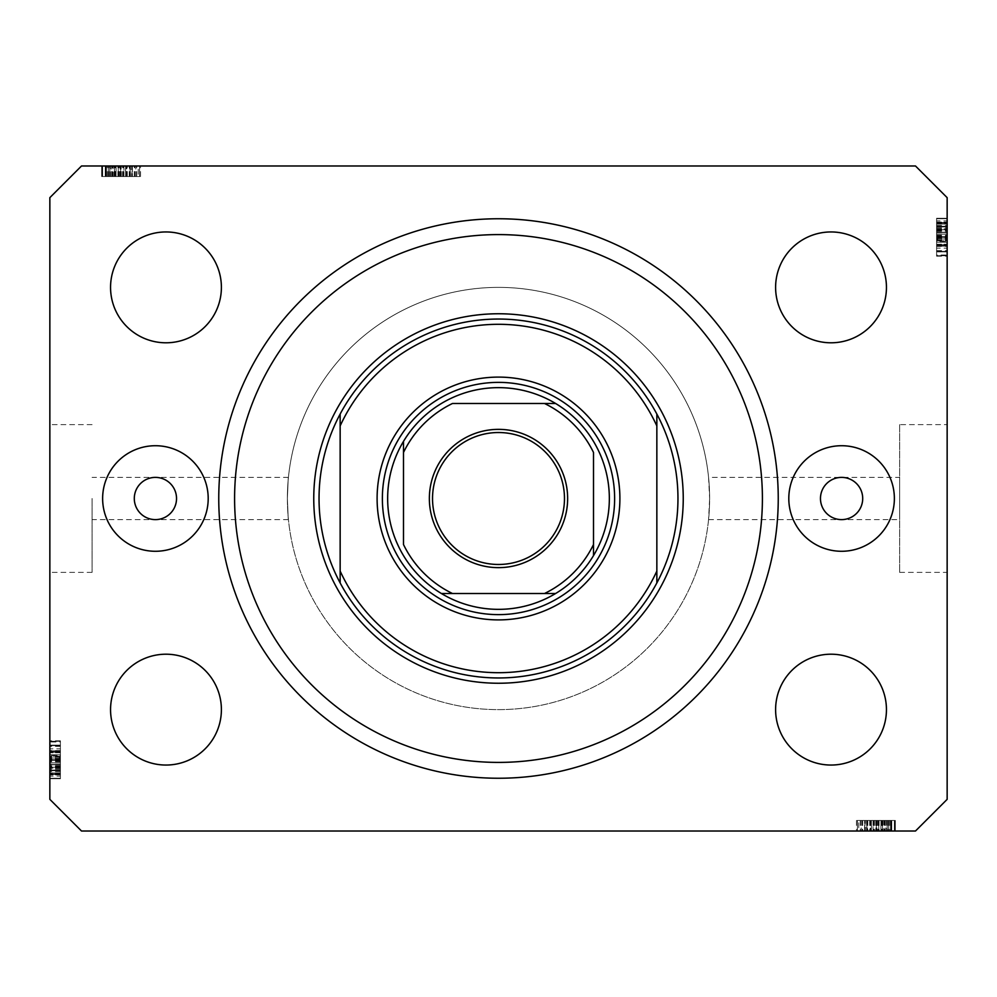 <?xml version="1.0" encoding="UTF-8"?>
<svg xmlns="http://www.w3.org/2000/svg" width="997" height="997" viewBox="0 0 997 997"><rect width="100%" height="100%" fill="white"/><g stroke="black" fill="none" stroke-linecap="round" stroke-linejoin="round"><path stroke-width="0.75" stroke-dasharray="4.99 3.74" d="M92.073 498.5L92.073 572.39L92.073 498.5M708.568 477.389L709.627 498.5A211.127 211.127 0 0 0 498.5 287.373A211.127 211.127 0 0 0 287.373 498.5C288.519 471.257 288.519 471.257 287.373 498.5C288.519 471.257 288.519 471.257 287.373 498.5A211.127 211.127 0 0 0 498.5 709.627A211.127 211.127 0 0 0 709.627 498.5L708.568 519.611L709.627 498.5A211.127 211.127 0 0 0 498.5 287.373A211.127 211.127 0 0 0 287.373 498.5C288.519 525.743 288.519 525.743 287.373 498.5C288.519 525.743 288.519 525.743 287.373 498.5A211.127 211.127 0 0 0 498.5 709.627A211.127 211.127 0 0 0 709.627 498.5L708.568 477.389L899.643 477.389L899.643 519.611L899.643 477.389M708.568 519.611L899.643 519.611M899.643 424.61L899.643 572.39L899.643 424.61L947.15 424.61L947.15 572.39L947.15 424.61M899.643 572.39L947.15 572.39M49.85 498.5L49.85 572.39L49.85 498.5M134.296 498.5A21.111 21.111 0 0 0 155.42 519.611A21.111 21.111 0 0 0 176.531 498.5A21.111 21.111 0 0 0 155.42 477.389A21.111 21.111 0 0 0 134.296 498.5M820.469 498.5A21.111 21.111 0 0 0 841.58 519.611A21.111 21.111 0 0 0 862.704 498.5A21.111 21.111 0 0 0 841.58 477.389A21.111 21.111 0 0 0 820.469 498.5M894.371 498.5A52.779 52.779 0 0 1 841.58 551.279A52.779 52.779 0 0 1 788.801 498.5A52.779 52.779 0 0 1 841.58 445.721A52.779 52.779 0 0 1 894.371 498.5M102.629 498.5A52.779 52.779 0 0 0 155.42 551.279A52.779 52.779 0 0 0 208.199 498.5A52.779 52.779 0 0 0 155.42 445.721A52.779 52.779 0 0 0 102.629 498.5M218.754 498.5A279.746 279.746 0 0 0 498.5 778.246A279.746 279.746 0 0 0 778.246 498.5A279.746 279.746 0 0 0 498.5 218.754A279.746 279.746 0 0 0 218.754 498.5A279.746 279.746 0 0 1 498.5 218.754A279.746 279.746 0 0 1 778.246 498.5A279.746 279.746 0 0 1 498.5 778.246A279.746 279.746 0 0 1 218.754 498.5A279.746 279.746 0 0 1 498.5 218.754A279.746 279.746 0 0 1 778.246 498.5A279.746 279.746 0 0 1 498.5 778.246A279.746 279.746 0 0 1 218.754 498.5M221.396 709.627A55.421 55.421 0 0 1 165.976 765.048A55.421 55.421 0 0 1 110.555 709.627A55.421 55.421 0 0 1 165.976 654.206A55.421 55.421 0 0 1 221.396 709.627M886.445 709.627A55.421 55.421 0 0 1 831.024 765.048A55.421 55.421 0 0 1 775.604 709.627A55.421 55.421 0 0 1 831.024 654.206A55.421 55.421 0 0 1 886.445 709.627M886.445 287.373A55.421 55.421 0 0 1 831.024 342.794A55.421 55.421 0 0 1 775.604 287.373A55.421 55.421 0 0 1 831.024 231.952A55.421 55.421 0 0 1 886.445 287.373M221.396 287.373A55.421 55.421 0 0 1 165.976 342.794A55.421 55.421 0 0 1 110.555 287.373A55.421 55.421 0 0 1 165.976 231.952A55.421 55.421 0 0 1 221.396 287.373M865.359 831.024L894.371 831.024L857.42 831.024L894.371 831.024L865.359 831.024L865.359 820.469L894.371 820.469L894.371 831.024L856.473 831.024L895.318 831.024L856.473 831.024L895.318 831.024L856.473 831.024L895.318 831.024L857.42 831.024L894.371 831.024L857.42 831.024L894.371 831.024L857.42 831.024L894.371 831.024L882.519 831.024L894.371 831.024L894.371 820.469L867.365 820.469L867.365 831.024L867.365 820.469L871.341 820.469L871.341 831.024L871.341 820.469L880.937 820.469L880.937 831.024L894.845 831.024L880.937 831.024L880.937 820.469L894.845 820.469L894.845 831.024L866.892 831.024L894.845 831.024L894.845 820.469L891.767 820.469L891.767 831.024L891.767 820.469L888.688 820.469L888.688 831.024L888.688 820.469L894.845 820.469L871.366 820.469L871.366 831.024M81.517 831.024L915.483 831.024L947.15 799.357L947.15 197.643L915.483 165.976L81.517 165.976L49.85 197.643L49.85 799.357L81.517 831.024M871.366 820.469L894.845 820.469L888.688 820.469L894.845 820.469L888.688 820.469L891.767 820.469L888.688 820.469L891.53 820.469L891.53 831.024L857.42 831.024L895.318 831.024L860.261 831.024L891.53 831.024L860.261 831.024L891.53 831.024L891.53 820.469L880.962 820.469L891.53 820.469L891.53 831.024L891.53 820.469L887.18 820.469L887.18 831.024M131.641 165.976L102.629 165.976L139.58 165.976L102.629 165.976L131.641 165.976L131.641 176.531L102.629 176.531L102.629 165.976L140.527 165.976L101.682 165.976L140.527 165.976L101.682 165.976L140.527 165.976L101.682 165.976L139.58 165.976L102.629 165.976L139.58 165.976L102.629 165.976L139.58 165.976L102.629 165.976L114.481 165.976L102.629 165.976L102.629 176.531L129.635 176.531L129.635 165.976L129.635 176.531L125.659 176.531L125.659 165.976L125.659 176.531L116.063 176.531L116.063 165.976L102.155 165.976L116.063 165.976L116.063 176.531L102.155 176.531L102.155 165.976L130.109 165.976L102.155 165.976L102.155 176.531L105.233 176.531L105.233 165.976L105.233 176.531L108.312 176.531L108.312 165.976L108.312 176.531L102.155 176.531L125.634 176.531L125.634 165.976M125.634 176.531L102.155 176.531L108.312 176.531L102.155 176.531L108.312 176.531L105.233 176.531L108.312 176.531L105.47 176.531L105.47 165.976L139.58 165.976L101.682 165.976L136.739 165.976L105.47 165.976L136.739 165.976L105.47 165.976L105.47 176.531L116.038 176.531L105.47 176.531L105.47 165.976L105.47 176.531L109.82 176.531L109.82 165.976M947.15 248.166L947.15 218.754L947.15 255.706L947.15 218.754L947.15 248.166L936.594 248.166L936.594 218.754L947.15 218.754L947.15 256.179L947.15 218.268L947.15 256.179L947.15 218.268L947.15 256.179L947.15 218.268L947.15 255.706L947.15 218.754L947.15 255.706L947.15 255.02L936.594 255.02L936.594 237.436L947.15 237.436M947.15 226.942L947.15 246.109L947.15 226.942L936.594 226.942L936.594 218.268L947.15 218.268L947.15 255.706L947.15 218.754L947.15 255.706L947.15 218.754L936.594 218.754L936.594 224.026L947.15 224.026L936.594 224.026L936.594 218.754L947.15 218.754L936.594 218.754L936.594 224.026L947.15 224.026L936.594 224.026L936.594 218.754L947.15 218.754L936.594 218.754L936.594 245.623L947.15 245.623L947.15 251.867L947.15 222.593L947.15 251.867L947.15 222.593L947.15 245.648L936.594 245.623L936.594 241.336L947.15 241.336L936.594 241.311L936.594 246.109L947.15 246.109L936.594 246.109L936.594 232.463L947.15 232.463M936.594 240.825L936.594 218.754L936.594 255.706L947.15 255.706L947.15 218.268L936.594 218.268L936.594 232.189L947.15 232.189L947.15 242.271L947.15 222.107L947.15 232.201L936.594 232.201L936.594 246.109L936.594 244.664L947.15 244.664L936.594 244.664L936.594 240.825L947.15 240.825M49.85 748.834L49.85 778.246L49.85 741.294L49.85 778.246L49.85 748.834L60.406 748.834L60.406 778.246L49.85 778.246L49.85 740.821L49.85 778.732L49.85 740.821L49.85 778.732L49.85 740.821L49.85 778.732L49.85 741.294L49.85 778.246L49.85 741.294L49.85 741.98L60.406 741.98L60.406 759.564L49.85 759.564M49.85 770.058L49.85 750.891L49.85 770.058L60.406 770.058L60.406 778.732L49.85 778.732L49.85 741.294L49.85 778.246L49.85 741.294L49.85 778.246L60.406 778.246L60.406 772.974L49.85 772.974L60.406 772.974L60.406 778.246L49.85 778.246L60.406 778.246L60.406 772.974L49.85 772.974L60.406 772.974L60.406 778.246L49.85 778.246L60.406 778.246L60.406 751.377L49.85 751.377L49.85 745.133L49.85 774.407L49.85 745.133L49.85 774.407L49.85 751.352L60.406 751.377L60.406 755.664L49.85 755.664L60.406 755.689L60.406 750.891L49.85 750.891L60.406 750.891L60.406 764.537L49.85 764.537M60.406 756.175L60.406 778.246L60.406 741.294L49.85 741.294L49.85 778.732L60.406 778.732L60.406 764.811L49.85 764.811L49.85 754.729L49.85 774.893L49.85 764.799L60.406 764.799L60.406 750.891L60.406 752.336L49.85 752.336L60.406 752.336L60.406 756.175L49.85 756.175M60.406 764.537L60.406 778.732L60.406 770.095L49.85 770.095M60.406 764.799L60.406 774.893L60.406 764.799L49.85 764.799M60.406 770.095L60.406 750.891L60.406 759.053L60.406 754.729L49.85 754.729L60.406 754.729L60.406 758.019L49.85 758.019M60.406 774.893L49.85 774.893L60.406 774.893M60.406 758.829L49.85 758.829M60.406 764.313L49.85 764.313M60.406 759.564L60.406 778.246L49.85 778.246L60.406 778.246L60.406 772.974L49.85 772.974L60.406 772.974L60.406 778.246L49.85 778.246L60.406 778.246L49.85 778.246L60.406 778.246L60.406 767.204L49.85 767.204L60.406 767.204L60.406 778.246L49.85 778.246L60.406 778.246L60.406 741.294L49.85 741.294L60.406 741.294L60.406 778.246L49.85 778.246L60.406 778.246L60.406 741.294L49.85 741.294L60.406 741.294L60.406 741.98L60.406 741.294L49.85 741.294L60.406 741.294L60.406 750.591L49.85 750.591M60.406 769.609L49.85 769.609M60.406 750.591L60.406 778.246L60.406 741.294L60.406 770.743L49.85 770.718L60.406 770.743L60.406 741.294L49.85 741.294L60.406 741.294L60.406 773.934L60.406 745.619L60.406 773.934L49.85 773.934L49.85 745.619L49.85 773.934L49.85 760.973L49.85 773.934L60.406 773.934L60.406 760.973L60.406 773.934L49.85 773.934M60.406 768.288L49.85 768.288M60.406 758.555L49.85 758.555M60.406 750.891L49.85 750.891M60.406 758.567L49.85 758.567M60.406 759.053L49.85 759.053M60.406 758.019L60.406 760.25L49.85 760.25L60.406 760.262L60.406 770.058M60.406 751.028L60.406 778.732L60.406 740.821L60.406 778.732L60.406 740.821L60.406 778.732L60.406 740.821L60.406 762.892L60.406 745.145L49.85 745.145L49.85 762.892L49.85 745.145L60.406 745.133L60.406 774.407L60.406 745.133L60.406 760.325L49.85 760.325L60.406 760.325L60.406 774.407L49.85 774.407L60.406 774.407L60.406 759.702L49.85 759.702L60.406 759.702L60.406 751.352L49.85 751.352L60.406 751.352L60.406 745.133L49.85 745.133L60.406 745.133L60.406 751.028L49.85 751.028M60.406 752.137L49.85 752.137L60.406 752.137L60.406 762.892L49.85 762.892L60.406 762.892L60.406 752.137M60.406 745.619L49.85 745.619L49.85 756.648L49.85 745.619L60.406 745.619L60.406 756.648L60.406 745.619L49.85 745.619L60.406 745.619M60.406 746.354L49.85 746.354M60.406 759.515L49.85 759.515M60.406 768.55L49.85 768.55M60.406 772.937L49.85 772.937L60.406 772.937M60.406 740.821L49.85 740.821M60.406 759.814L49.85 759.814L60.406 759.814M60.406 773.086L49.85 773.086L60.406 773.086M60.406 773.934L60.406 741.294L60.406 778.732L49.85 778.732L60.406 778.732L49.85 778.732L60.406 778.732L60.406 776.115L49.85 776.115M60.406 758.331L49.85 758.331M60.406 767.403L49.85 767.403M60.406 756.648L49.85 756.648M60.406 751.19L49.85 751.19M60.406 756.299L49.85 756.299M60.406 760.973L49.85 760.973M60.406 767.428L49.85 767.428M60.406 773.46L49.85 773.46M60.406 760.262L49.85 760.262M60.406 776.115L60.406 741.294L60.406 778.246L60.406 741.294L60.406 778.246L49.85 778.246L60.406 778.246L49.85 778.246L60.406 778.246L60.406 741.294L49.85 741.294L60.406 741.294L60.406 778.246L49.85 778.246L60.406 778.246L60.406 748.834M60.406 766.244L49.85 766.244M60.406 765.771L49.85 765.771M60.406 774.407L49.85 774.407L60.406 774.407M60.406 768.076L49.85 768.076M60.406 750.94L49.85 750.94M60.406 751.85L49.85 751.85M60.406 754.779L49.85 754.779M60.406 759.141L49.85 759.141M60.406 767.964L49.85 767.964M60.406 741.294L49.85 741.294L60.406 741.294M60.406 778.246L49.85 778.246L60.406 778.246M60.406 767.204L49.85 767.204M60.406 762.892L49.85 762.892L60.406 762.892M60.406 745.145L49.85 745.145M60.406 766.73L49.85 766.73M60.406 771.616L49.85 771.616M60.406 766.381L49.85 766.381M936.594 232.463L936.594 218.268L936.594 226.905L947.15 226.905M936.594 232.201L936.594 222.107L936.594 232.201L947.15 232.201M936.594 226.905L936.594 246.109L936.594 237.947L936.594 242.271L947.15 242.271L936.594 242.271L936.594 238.981L947.15 238.981M936.594 222.107L947.15 222.107L936.594 222.107M936.594 238.171L947.15 238.171M936.594 232.687L947.15 232.687M936.594 237.436L936.594 218.754L947.15 218.754L936.594 218.754L936.594 224.026L947.15 224.026L936.594 224.026L936.594 218.754L947.15 218.754L936.594 218.754L947.15 218.754L936.594 218.754L936.594 229.796L947.15 229.796L936.594 229.796L936.594 218.754L947.15 218.754L936.594 218.754L936.594 255.706L947.15 255.706L936.594 255.706L936.594 218.754L947.15 218.754L936.594 218.754L936.594 255.706L947.15 255.706L936.594 255.706L936.594 255.02L936.594 255.706L947.15 255.706L936.594 255.706L936.594 246.409L947.15 246.409M936.594 227.391L947.15 227.391M936.594 246.409L936.594 218.754L936.594 255.706L936.594 226.257L947.15 226.282L936.594 226.257L936.594 255.706L947.15 255.706L936.594 255.706L936.594 223.066L936.594 251.381L936.594 223.066L947.15 223.066L947.15 251.381L947.15 223.066L947.15 236.027L947.15 223.066L936.594 223.066L936.594 236.027L936.594 223.066L947.15 223.066M936.594 228.712L947.15 228.712M936.594 238.445L947.15 238.445M936.594 246.109L947.15 246.109M936.594 238.433L947.15 238.433M936.594 237.947L947.15 237.947M936.594 238.981L936.594 236.75L947.15 236.75L936.594 236.738L936.594 226.942M936.594 245.972L936.594 218.268L936.594 256.179L936.594 218.268L936.594 256.179L936.594 218.268L936.594 256.179L936.594 234.108L936.594 251.855L947.15 251.855L947.15 234.108L947.15 251.855L936.594 251.867L936.594 222.593L936.594 251.867L936.594 236.675L947.15 236.675L936.594 236.675L936.594 222.593L947.15 222.593L936.594 222.593L936.594 237.298L947.15 237.298L936.594 237.298L936.594 245.648L947.15 245.648L936.594 245.648L936.594 251.867L947.15 251.867L936.594 251.867L936.594 245.972L947.15 245.972M936.594 244.863L947.15 244.863L936.594 244.863L936.594 234.108L947.15 234.108L936.594 234.108L936.594 244.863M936.594 251.381L947.15 251.381L947.15 240.352L947.15 251.381L936.594 251.381L936.594 240.352L936.594 251.381L947.15 251.381L936.594 251.381M936.594 250.646L947.15 250.646M936.594 237.485L947.15 237.485M936.594 228.45L947.15 228.45M936.594 224.063L947.15 224.063L936.594 224.063M936.594 256.179L947.15 256.179M936.594 237.186L947.15 237.186L936.594 237.186M936.594 223.914L947.15 223.914L936.594 223.914M936.594 223.066L936.594 255.706L936.594 218.268L947.15 218.268L936.594 218.268L947.15 218.268L936.594 218.268L936.594 220.885L947.15 220.885M936.594 238.669L947.15 238.669M936.594 229.597L947.15 229.597M936.594 240.352L947.15 240.352M936.594 245.81L947.15 245.81M936.594 240.701L947.15 240.701M936.594 236.027L947.15 236.027M936.594 229.572L947.15 229.572M936.594 223.54L947.15 223.54M936.594 236.738L947.15 236.738M936.594 220.885L936.594 255.706L936.594 218.754L936.594 255.706L936.594 218.754L947.15 218.754L936.594 218.754L947.15 218.754L936.594 218.754L936.594 255.706L947.15 255.706L936.594 255.706L936.594 218.754L947.15 218.754L936.594 218.754L936.594 248.166M936.594 230.756L947.15 230.756M936.594 231.229L947.15 231.229M936.594 222.593L947.15 222.593L936.594 222.593M936.594 228.924L947.15 228.924M936.594 246.06L947.15 246.06M936.594 245.15L947.15 245.15M936.594 242.221L947.15 242.221M936.594 237.859L947.15 237.859M936.594 229.036L947.15 229.036M936.594 255.706L947.15 255.706L936.594 255.706M936.594 218.754L947.15 218.754L936.594 218.754M936.594 229.796L947.15 229.796M936.594 234.108L947.15 234.108L936.594 234.108M936.594 251.855L947.15 251.855M936.594 230.27L947.15 230.27M936.594 225.384L947.15 225.384M936.594 230.619L947.15 230.619M109.82 176.531L130.109 176.531L130.109 165.976L130.109 176.531L125.659 176.531L130.109 176.531L130.109 165.976M116.038 176.531L116.038 165.976L116.038 176.531M130.109 176.531L123.952 176.531L126.793 176.531L126.793 165.976L126.793 176.531L120.973 176.531L120.973 165.976L120.949 176.531L102.629 176.531L102.629 165.976L102.629 176.531L114.481 176.531L114.481 165.976L114.481 176.531L102.629 176.531L102.629 165.976L102.629 176.531L139.58 176.531L139.58 165.976L139.58 176.531L102.629 176.531L102.629 165.976L102.629 176.531L139.58 176.531L139.58 165.976L139.58 176.531L138.247 176.531L138.247 165.976M105.233 176.531L105.233 165.976L105.233 176.531M102.155 176.531L102.155 165.976M129.186 176.531L129.186 165.976M131.903 176.531L101.682 176.531L140.527 176.531L101.682 176.531L140.527 176.531L101.682 176.531L126.283 176.531L126.307 165.976L126.283 176.531L131.903 176.531L131.903 165.976M108.312 176.531L108.312 165.976L108.312 176.531M126.27 176.531L126.27 165.976M138.247 176.531L120.637 176.531L135.791 176.531L123.952 176.531L123.952 165.976L106.417 165.976L135.791 165.976L123.952 165.976L123.952 176.531L135.791 176.531L106.417 176.531L120.649 176.531L120.637 165.976L120.649 176.531L102.629 176.531L102.629 165.976L102.629 176.531L139.58 176.531L139.58 165.976L139.58 176.531L130.42 176.531L130.42 165.976M126.793 176.531L126.793 165.976M123.154 176.531L123.154 165.976M120.712 176.531L120.712 165.976M117.92 176.531L117.92 165.976M114.132 176.531L114.132 165.976M109.957 176.531L109.957 165.976M105.819 176.531L105.819 165.976M112.399 176.531L112.399 165.976M115.178 176.531L115.178 165.976M118.867 176.531L118.867 165.976M123.017 176.531L123.017 165.976M132.377 176.531L118.269 176.531L132.377 176.531L132.377 165.976L118.269 165.976L132.377 165.976L118.269 165.976L132.377 165.976L132.377 176.531L118.269 176.531L118.269 165.976L118.269 176.531L132.377 176.531M135.791 176.531L135.791 165.976L135.791 176.531M130.42 176.531L106.417 176.531L106.417 165.976L120.163 165.976L106.417 165.976L106.417 176.531L113.122 176.531L113.122 165.976L113.122 176.531L102.629 176.531L102.629 165.976L102.629 176.531L139.58 176.531L139.58 165.976L139.58 176.531L110.468 176.531L110.468 165.976L110.505 176.531L139.58 176.531L139.58 165.976L139.58 176.531L102.629 176.531L102.629 165.976L102.629 176.531L139.58 176.531L139.58 165.976L139.58 176.531L110.505 176.531L139.58 176.531L139.58 165.976L139.58 176.531L102.629 176.531L102.629 165.976L102.629 176.531L131.641 176.531M134.757 176.531L134.757 165.976M107.364 176.531L107.364 165.976M140.527 176.531L140.527 165.976M121.123 176.531L121.123 165.976L121.123 176.531M105.944 176.531L139.58 176.531L101.682 176.531L101.682 165.976L101.682 176.531L101.682 165.976L101.682 176.531L105.944 176.531L105.944 165.976M136.739 176.531L136.739 165.976M120.961 176.531L120.961 165.976M122.569 176.531L122.569 165.976M130.358 176.531L130.358 165.976M123.952 176.531L123.952 165.976M120.163 176.531L120.163 165.976L120.163 176.531M119.727 176.531L119.727 165.976M106.417 176.531L106.417 165.976M109.757 176.531L109.757 165.976M111.627 176.531L111.627 165.976M105.47 176.531L105.47 165.976L105.47 176.531M111.739 176.531L111.739 165.976L111.701 176.531M115.365 176.531L115.365 165.976M134.271 176.531L134.271 165.976M132.003 176.531L132.003 165.976M132.065 176.531L132.065 165.976M127.292 176.531L127.292 165.976M123.603 176.531L123.603 165.976M111.689 176.531L111.689 165.976M139.58 176.531L139.58 165.976L139.58 176.531M102.629 176.531L102.629 165.976L102.629 176.531L114.481 176.531L114.481 165.976L114.481 176.531L102.629 176.531L102.629 165.976L102.629 176.531M118.269 176.531L118.269 165.976L118.269 176.531M108.785 176.531L108.785 165.976M106.006 176.531L106.006 165.976M887.18 820.469L866.892 820.469L866.892 831.024L866.892 820.469L871.341 820.469L866.892 820.469L866.892 831.024M880.962 820.469L880.962 831.024L880.962 820.469M866.892 820.469L873.048 820.469L870.207 820.469L870.207 831.024L870.207 820.469L876.027 820.469L876.027 831.024L876.051 820.469L894.371 820.469L894.371 831.024L894.371 820.469L882.519 820.469L882.519 831.024L882.519 820.469L894.371 820.469L894.371 831.024L894.371 820.469L857.42 820.469L857.42 831.024L857.42 820.469L894.371 820.469L894.371 831.024L894.371 820.469L857.42 820.469L857.42 831.024L857.42 820.469L858.753 820.469L858.753 831.024M891.767 820.469L891.767 831.024L891.767 820.469M894.845 820.469L894.845 831.024M867.814 820.469L867.814 831.024M865.097 820.469L895.318 820.469L856.473 820.469L895.318 820.469L856.473 820.469L895.318 820.469L870.717 820.469L870.693 831.024L870.717 820.469L865.097 820.469L865.097 831.024M888.688 820.469L888.688 831.024L888.688 820.469M870.73 820.469L870.73 831.024M858.753 820.469L876.363 820.469L861.209 820.469L873.048 820.469L873.048 831.024L890.583 831.024L861.209 831.024L873.048 831.024L873.048 820.469L861.209 820.469L890.583 820.469L876.351 820.469L876.363 831.024L876.351 820.469L894.371 820.469L894.371 831.024L894.371 820.469L857.42 820.469L857.42 831.024L857.42 820.469L866.58 820.469L866.58 831.024M870.207 820.469L870.207 831.024M873.846 820.469L873.846 831.024M876.288 820.469L876.288 831.024M879.08 820.469L879.08 831.024M882.868 820.469L882.868 831.024M887.043 820.469L887.043 831.024M891.181 820.469L891.181 831.024M884.601 820.469L884.601 831.024M881.822 820.469L881.822 831.024M878.133 820.469L878.133 831.024M873.983 820.469L873.983 831.024M864.623 820.469L878.731 820.469L864.623 820.469L864.623 831.024L878.731 831.024L864.623 831.024L878.731 831.024L864.623 831.024L864.623 820.469L878.731 820.469L878.731 831.024L878.731 820.469L864.623 820.469M861.209 820.469L861.209 831.024L861.209 820.469M866.58 820.469L890.583 820.469L890.583 831.024L876.837 831.024L890.583 831.024L890.583 820.469L883.878 820.469L883.878 831.024L883.878 820.469L894.371 820.469L894.371 831.024L894.371 820.469L857.42 820.469L857.42 831.024L857.42 820.469L886.532 820.469L886.532 831.024L886.495 820.469L857.42 820.469L857.42 831.024L857.42 820.469L894.371 820.469L894.371 831.024L894.371 820.469L857.42 820.469L857.42 831.024L857.42 820.469L886.495 820.469L857.42 820.469L857.42 831.024L857.42 820.469L894.371 820.469L894.371 831.024L894.371 820.469L865.359 820.469M862.243 820.469L862.243 831.024M889.636 820.469L889.636 831.024M856.473 820.469L856.473 831.024M875.877 820.469L875.877 831.024L875.877 820.469M891.056 820.469L857.42 820.469L895.318 820.469L895.318 831.024L895.318 820.469L895.318 831.024L895.318 820.469L891.056 820.469L891.056 831.024M860.261 820.469L860.261 831.024M876.039 820.469L876.039 831.024M874.431 820.469L874.431 831.024M866.642 820.469L866.642 831.024M873.048 820.469L873.048 831.024M876.837 820.469L876.837 831.024L876.837 820.469M877.273 820.469L877.273 831.024M890.583 820.469L890.583 831.024M887.243 820.469L887.243 831.024M885.373 820.469L885.373 831.024M891.53 820.469L891.53 831.024L891.53 820.469M885.261 820.469L885.261 831.024L885.299 820.469M881.635 820.469L881.635 831.024M862.729 820.469L862.729 831.024M864.997 820.469L864.997 831.024M864.935 820.469L864.935 831.024M869.708 820.469L869.708 831.024M873.397 820.469L873.397 831.024M885.311 820.469L885.311 831.024M857.42 820.469L857.42 831.024L857.42 820.469M894.371 820.469L894.371 831.024L894.371 820.469L882.519 820.469L882.519 831.024L882.519 820.469L894.371 820.469L894.371 831.024L894.371 820.469M878.731 820.469L878.731 831.024L878.731 820.469M888.215 820.469L888.215 831.024M890.994 820.469L890.994 831.024M382.374 498.5A116.126 116.126 0 0 0 498.5 614.626A116.126 116.126 0 0 0 614.626 498.5A116.126 116.126 0 0 0 498.5 382.374A116.126 116.126 0 0 0 382.374 498.5A116.126 116.126 0 0 0 498.5 614.626A116.126 116.126 0 0 0 614.626 498.5A116.126 116.126 0 0 0 498.5 382.374A116.126 116.126 0 0 0 382.374 498.5A116.126 116.126 0 0 0 498.5 614.626A116.126 116.126 0 0 0 614.626 498.5A116.126 116.126 0 0 0 498.5 382.374A116.126 116.126 0 0 0 382.374 498.5M319.04 498.5A179.46 179.46 0 0 0 498.5 677.96A179.46 179.46 0 0 0 677.96 498.5A179.46 179.46 0 0 0 498.5 319.04A179.46 179.46 0 0 0 319.04 498.5A179.46 179.46 0 0 1 498.5 319.04A179.46 179.46 0 0 1 677.96 498.5M656.849 425.931L656.849 571.069M340.151 425.931L340.151 571.069M432.524 498.5A65.976 65.976 0 0 0 498.5 564.476A65.976 65.976 0 0 0 564.476 498.5A65.976 65.976 0 0 0 498.5 432.524A65.976 65.976 0 0 0 432.524 498.5M709.627 498.5A211.127 211.127 0 0 0 498.5 287.373A211.127 211.127 0 0 0 287.373 498.5A211.127 211.127 0 0 0 498.5 709.627A211.127 211.127 0 0 0 709.627 498.5A211.127 211.127 0 0 0 498.5 287.373A211.127 211.127 0 0 0 287.373 498.5A211.127 211.127 0 0 0 498.5 709.627A211.127 211.127 0 0 0 709.627 498.5M593.514 544.512L593.514 452.488M452.488 593.514L544.512 593.514M403.486 452.488L403.486 544.512M544.512 403.486L452.488 403.486M60.406 766.793L49.85 766.793M60.406 761.795L49.85 761.795M60.406 752.735L49.85 752.735L60.406 752.735M60.406 768.101L49.85 768.101L60.406 768.101M60.406 761.097L49.85 761.097M60.406 757.234L49.85 757.234M60.406 766.668L49.85 766.668M936.594 230.207L947.15 230.207M936.594 235.205L947.15 235.205M936.594 244.265L947.15 244.265L936.594 244.265M936.594 228.899L947.15 228.899L936.594 228.899M936.594 235.903L947.15 235.903M936.594 239.766L947.15 239.766M936.594 230.332L947.15 230.332M121.26 176.531L121.26 165.976M115.004 176.531L115.004 165.976M114.63 176.531L114.63 165.976M875.74 820.469L875.74 831.024M881.996 820.469L881.996 831.024M882.37 820.469L882.37 831.024M288.432 519.611L92.073 519.611M92.073 572.39L49.85 572.39M92.073 424.61L49.85 424.61M288.432 477.389L92.073 477.389"/><path stroke-width="1.5" d="M134.296 498.5A21.111 21.111 0 0 0 155.42 519.611A21.111 21.111 0 0 0 176.531 498.5A21.111 21.111 0 0 0 155.42 477.389A21.111 21.111 0 0 0 134.296 498.5M820.469 498.5A21.111 21.111 0 0 0 841.58 519.611A21.111 21.111 0 0 0 862.704 498.5A21.111 21.111 0 0 0 841.58 477.389A21.111 21.111 0 0 0 820.469 498.5M894.371 498.5A52.779 52.779 0 0 1 841.58 551.279A52.779 52.779 0 0 1 788.801 498.5A52.779 52.779 0 0 1 841.58 445.721A52.779 52.779 0 0 1 894.371 498.5M102.629 498.5A52.779 52.779 0 0 0 155.42 551.279A52.779 52.779 0 0 0 208.199 498.5A52.779 52.779 0 0 0 155.42 445.721A52.779 52.779 0 0 0 102.629 498.5M218.754 498.5A279.746 279.746 0 0 0 498.5 778.246A279.746 279.746 0 0 0 778.246 498.5A279.746 279.746 0 0 0 498.5 218.754A279.746 279.746 0 0 0 218.754 498.5M110.555 709.627A55.421 55.421 0 0 0 165.976 765.048A55.421 55.421 0 0 0 221.396 709.627A55.421 55.421 0 0 0 165.976 654.206A55.421 55.421 0 0 0 110.555 709.627M775.604 709.627A55.421 55.421 0 0 0 831.024 765.048A55.421 55.421 0 0 0 886.445 709.627A55.421 55.421 0 0 0 831.024 654.206A55.421 55.421 0 0 0 775.604 709.627M775.604 287.373A55.421 55.421 0 0 0 831.024 342.794A55.421 55.421 0 0 0 886.445 287.373A55.421 55.421 0 0 0 831.024 231.952A55.421 55.421 0 0 0 775.604 287.373M110.555 287.373A55.421 55.421 0 0 0 165.976 342.794A55.421 55.421 0 0 0 221.396 287.373A55.421 55.421 0 0 0 165.976 231.952A55.421 55.421 0 0 0 110.555 287.373M81.517 831.024L915.483 831.024L947.15 799.357L947.15 197.643L915.483 165.976L81.517 165.976L49.85 197.643L49.85 799.357L81.517 831.024M619.897 498.5A121.397 121.397 0 0 1 498.5 619.897A121.397 121.397 0 0 1 377.103 498.5A121.397 121.397 0 0 1 498.5 377.103A121.397 121.397 0 0 1 619.897 498.5M762.406 498.5A263.906 263.906 0 0 0 498.5 234.594A263.906 263.906 0 0 0 234.594 498.5A263.906 263.906 0 0 0 498.5 762.406A263.906 263.906 0 0 0 762.406 498.5M677.96 498.5A179.46 179.46 0 0 0 656.849 414.054L656.849 425.931A174.176 174.176 0 0 0 340.151 425.931L340.151 571.069A174.176 174.176 0 0 0 656.849 571.069L656.849 582.946A179.46 179.46 0 0 0 677.96 498.5M340.151 414.054A179.46 179.46 0 0 0 498.5 677.96A179.46 179.46 0 0 0 656.849 582.946L656.849 414.054A179.46 179.46 0 0 0 340.151 414.054L340.151 425.931L340.151 414.054M340.151 571.069L340.151 582.946L340.151 571.069M567.642 498.5A69.142 69.142 0 0 1 498.5 567.642A69.142 69.142 0 0 1 429.358 498.5A69.142 69.142 0 0 1 498.5 429.358A69.142 69.142 0 0 1 567.642 498.5M432.524 498.5A65.976 65.976 0 0 0 498.5 564.476A65.976 65.976 0 0 0 564.476 498.5A65.976 65.976 0 0 0 498.5 432.524A65.976 65.976 0 0 0 432.524 498.5M609.341 498.5A110.841 110.841 0 0 0 403.486 441.409A110.841 110.841 0 0 0 441.409 593.514L555.591 593.514A110.841 110.841 0 0 0 593.514 555.591L593.514 452.488A105.57 105.57 0 0 0 544.512 403.486L452.488 403.486A105.57 105.57 0 0 0 403.486 452.488L403.486 544.512A105.57 105.57 0 0 0 452.488 593.514L441.409 593.514A110.841 110.841 0 0 0 555.591 593.514L544.512 593.514A105.57 105.57 0 0 0 593.514 544.512L593.514 555.591A110.841 110.841 0 0 0 609.341 498.5M382.374 498.5A116.126 116.126 0 0 1 498.5 382.374A116.126 116.126 0 0 1 614.626 498.5A116.126 116.126 0 0 1 498.5 614.626A116.126 116.126 0 0 1 382.374 498.5M403.486 441.409L403.486 452.488L403.486 441.409A110.841 110.841 0 0 1 441.409 403.486A110.841 110.841 0 0 0 403.486 441.409M555.591 403.486L544.512 403.486L555.591 403.486A110.841 110.841 0 0 1 593.514 441.409A110.841 110.841 0 0 0 555.591 403.486M441.409 593.514A110.841 110.841 0 0 1 403.486 555.591A110.841 110.841 0 0 0 441.409 593.514M593.514 555.591A110.841 110.841 0 0 1 555.591 593.514A110.841 110.841 0 0 0 593.514 555.591M683.244 498.5A184.744 184.744 0 0 1 498.5 683.244A184.744 184.744 0 0 1 313.756 498.5A184.744 184.744 0 0 1 498.5 313.756A184.744 184.744 0 0 1 683.244 498.5"/></g></svg>
